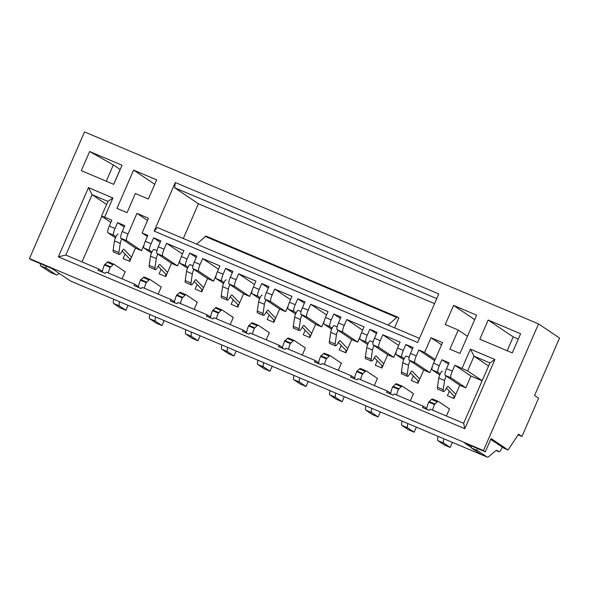 <?xml version="1.0" encoding="UTF-8"?>
<svg xmlns="http://www.w3.org/2000/svg" width="589" height="589" viewBox="0 0 589 589"><rect width="100%" height="100%" fill="white"/><g stroke="black" fill="none" stroke-linecap="round" stroke-linejoin="round"><path stroke-width="0.88" d="M446.145 376.032A4.337 0.987 112.9 0 0 445.593 377.181A4.337 0.987 112.9 0 0 444.562 380.501L443.222 389.719A6.427 1.465 112.9 0 0 443.488 391.545A6.427 1.465 112.9 0 0 446.263 388.453A4.337 0.987 -67.1 0 1 448.133 386.369A4.337 0.987 -67.1 0 1 448.214 386.421L455.82 394.343M442.354 371.306L442.398 371.328A4.337 0.987 112.9 0 0 442.354 371.306A4.337 0.987 112.9 0 0 439.828 374.737A4.337 0.987 112.9 0 0 438.79 378.064L437.458 387.282A6.427 1.465 112.9 0 0 437.723 389.108L443.488 391.545M410.106 360.792A4.337 0.987 112.9 0 0 409.561 361.94A4.337 0.987 112.9 0 0 408.523 365.261L407.19 374.479A6.427 1.465 112.9 0 0 407.455 376.312A6.427 1.465 112.9 0 0 410.231 373.22A4.337 0.987 -67.1 0 1 412.101 371.129A4.337 0.987 -67.1 0 1 412.182 371.188L419.788 379.102M409.186 357.28L406.358 356.087A4.337 0.987 112.9 0 0 406.322 356.065A4.337 0.987 112.9 0 0 403.796 359.504A4.337 0.987 112.9 0 0 402.758 362.824L401.426 372.042A6.427 1.465 112.9 0 0 401.691 373.875L407.455 376.312M374.074 345.559A4.337 0.987 112.9 0 0 373.529 346.7A4.337 0.987 112.9 0 0 372.491 350.028L371.151 359.246A6.427 1.465 112.9 0 0 371.423 361.072A6.427 1.465 112.9 0 0 374.199 357.979A4.337 0.987 -67.1 0 1 376.069 355.889A4.337 0.987 -67.1 0 1 376.15 355.947L383.756 363.869M373.154 342.047L370.326 340.847A4.337 0.987 112.9 0 0 370.29 340.825A4.337 0.987 112.9 0 0 367.764 344.263A4.337 0.987 112.9 0 0 366.726 347.584L365.386 356.809A6.427 1.465 112.9 0 0 365.659 358.635L371.423 361.072M338.042 330.319A4.337 0.987 112.9 0 0 337.497 331.46A4.337 0.987 112.9 0 0 336.459 334.788L335.119 344.005A6.427 1.465 112.9 0 0 335.391 345.831A6.427 1.465 112.9 0 0 338.167 342.739A4.337 0.987 -67.1 0 1 340.037 340.656A4.337 0.987 -67.1 0 1 340.118 340.707L347.716 348.629M337.122 326.807L334.294 325.614A4.337 0.987 112.9 0 0 334.257 325.592A4.337 0.987 112.9 0 0 331.732 329.023A4.337 0.987 112.9 0 0 330.694 332.351L329.354 341.568A6.427 1.465 112.9 0 0 329.626 343.394L335.391 345.831M302.01 315.078A4.337 0.987 112.9 0 0 301.465 316.227A4.337 0.987 112.9 0 0 300.427 319.547L299.087 328.765A6.427 1.465 112.9 0 0 299.359 330.598A6.427 1.465 112.9 0 0 302.128 327.506A4.337 0.987 -67.1 0 1 304.005 325.415A4.337 0.987 -67.1 0 1 304.079 325.474L311.684 333.389M298.225 310.351L301.089 311.566L298.262 310.374A4.337 0.987 112.9 0 0 298.225 310.351A4.337 0.987 112.9 0 0 295.7 313.79A4.337 0.987 112.9 0 0 294.662 317.11L293.322 326.328A6.427 1.465 112.9 0 0 293.594 328.161L299.359 330.598M265.978 299.845A4.337 0.987 112.9 0 0 265.433 300.986A4.337 0.987 112.9 0 0 264.395 304.314L263.055 313.532A6.427 1.465 112.9 0 0 263.327 315.358A6.427 1.465 112.9 0 0 266.095 312.266A4.337 0.987 -67.1 0 1 267.966 310.175A4.337 0.987 -67.1 0 1 268.047 310.234L275.652 318.156M262.186 295.111L262.23 295.133A4.337 0.987 112.9 0 0 262.186 295.111A4.337 0.987 112.9 0 0 259.668 298.549A4.337 0.987 112.9 0 0 258.63 301.87L257.29 311.095A6.427 1.465 112.9 0 0 257.562 312.921L263.327 315.358M229.946 284.605A4.337 0.987 112.9 0 0 229.393 285.746A4.337 0.987 112.9 0 0 228.355 289.074L227.023 298.292A6.427 1.465 112.9 0 0 227.288 300.118A6.427 1.465 112.9 0 0 230.063 297.025A4.337 0.987 -67.1 0 1 231.933 294.942A4.337 0.987 -67.1 0 1 232.014 294.993L239.62 302.915M226.154 279.878L226.198 279.893A4.337 0.987 112.9 0 0 226.154 279.878A4.337 0.987 112.9 0 0 223.629 283.309A4.337 0.987 112.9 0 0 222.59 286.637L221.258 295.855A6.427 1.465 112.9 0 0 221.523 297.681L227.288 300.118M193.906 269.364A4.337 0.987 112.9 0 0 193.361 270.513A4.337 0.987 112.9 0 0 192.323 273.833L190.991 283.051A6.427 1.465 112.9 0 0 191.256 284.885A6.427 1.465 112.9 0 0 194.031 281.785A4.337 0.987 -67.1 0 1 195.901 279.701A4.337 0.987 -67.1 0 1 195.982 279.76L203.588 287.675M190.122 264.638L192.986 265.853L190.159 264.66A4.337 0.987 112.9 0 0 190.122 264.638A4.337 0.987 112.9 0 0 187.596 268.076A4.337 0.987 112.9 0 0 186.558 271.396L185.218 280.614A6.427 1.465 112.9 0 0 185.491 282.448L191.256 284.885M116.953 208.396L127.04 212.658L135.367 193.516L148.34 199.001L156.659 179.859L133.6 170.111L116.953 208.396M458.227 330.046L449.9 349.189L459.994 353.459L476.641 315.174L453.574 305.419L445.255 324.561L458.227 330.046L467.467 336.267M419.456 338.366L157.329 227.516L154.171 231.102L417.653 342.526L438.776 293.933L175.301 182.516L174.616 187.758L436.743 298.608M154.171 231.102L175.301 182.516M512.275 352.907L520.602 333.764L488.171 320.048L479.844 339.19L512.275 352.907M81.319 170.663L89.638 151.52L122.07 165.229L113.743 184.372L81.319 170.663M538.53 323.913L483.473 450.548L29.45 258.549L84.514 131.914L538.53 323.913L559.55 338.049L534.584 395.477L538.596 398.179L521.95 436.464L518.548 434.174L508.086 449.974L491.086 438.547L485.329 451.792L464.714 443.083L471.303 447.515M144.047 244.862L141.522 250.678L135.757 248.241L120.922 238.265L126.687 240.71A6.427 1.465 -67.1 0 1 128.012 233.988L136.972 213.373L148.502 218.247L142.104 232.972L147.868 235.409L145.306 241.299A6.427 1.465 -67.1 0 0 143.981 248.021L149.746 250.458A6.427 1.465 -67.1 0 1 151.071 243.736L153.633 237.846L160.834 240.894L158.279 246.784A6.427 1.465 -67.1 0 0 156.954 253.506L162.719 255.943A6.427 1.465 -67.1 0 1 164.044 249.221L166.606 243.331L183.901 250.649L181.338 256.539A6.427 1.465 112.9 0 0 180.013 263.261L187.501 268.297M196.27 257.526L189.665 253.086L187.103 258.976A6.427 1.465 112.9 0 0 185.778 265.698L188.009 267.192M189.665 253.086L196.873 256.134L194.311 262.024A6.427 1.465 112.9 0 0 192.986 268.746L207.821 278.722L213.586 281.159L216.119 275.335M218.482 269.225L202.638 258.571L200.076 264.461A6.427 1.465 112.9 0 0 198.751 271.183L213.586 281.159M202.638 258.571L219.933 265.889L217.37 271.779A6.427 1.465 112.9 0 0 216.045 278.494L223.533 283.53M232.302 272.766L225.697 268.326L223.135 274.216A6.427 1.465 112.9 0 0 221.81 280.938L224.041 282.433M225.697 268.326L232.905 271.374L230.343 277.264A6.427 1.465 112.9 0 0 229.018 283.986L243.853 293.955L249.618 296.4L252.151 290.576M254.514 284.465L238.67 273.811L236.108 279.701A6.427 1.465 112.9 0 0 234.783 286.423L249.618 296.4M238.67 273.811L255.965 281.122L253.403 287.012A6.427 1.465 112.9 0 0 252.077 293.734L259.572 298.77M268.334 287.999L261.73 283.559L259.167 289.449A6.427 1.465 112.9 0 0 257.842 296.171L260.073 297.673M261.73 283.559L268.937 286.607L266.375 292.497A6.427 1.465 112.9 0 0 265.05 299.219L279.885 309.196L285.65 311.633L288.183 305.816M290.546 299.698L274.702 289.044L272.14 294.934A6.427 1.465 112.9 0 0 270.815 301.656L285.65 311.633M274.702 289.044L291.997 296.363L289.435 302.253A6.427 1.465 112.9 0 0 288.117 308.975L295.604 314.011M304.366 303.239L297.762 298.8L295.207 304.69A6.427 1.465 112.9 0 0 293.882 311.412L296.105 312.906M297.762 298.8L304.969 301.848L302.407 307.738A6.427 1.465 112.9 0 0 301.082 314.46L315.925 324.436L321.69 326.873L324.215 321.049M326.578 314.938L310.734 304.285L308.172 310.175A6.427 1.465 112.9 0 0 306.847 316.897L321.69 326.873M310.734 304.285L328.029 311.603L325.474 317.493A6.427 1.465 112.9 0 0 324.149 324.215L331.636 329.251M340.398 318.48L333.801 314.04L331.239 319.93A6.427 1.465 112.9 0 0 329.914 326.652L332.137 328.147M333.801 314.04L341.002 317.088L338.447 322.978A6.427 1.465 112.9 0 0 337.122 329.7L351.957 339.669L357.722 342.113L360.247 336.29M362.61 330.179L346.766 319.525L344.212 325.415A6.427 1.465 112.9 0 0 342.886 332.137L357.722 342.113M346.766 319.525L364.068 326.836L361.506 332.726A6.427 1.465 112.9 0 0 360.181 339.448L367.669 344.484M376.43 333.713L369.833 329.273L367.271 335.163A6.427 1.465 112.9 0 0 365.946 341.885L368.177 343.387M369.833 329.273L377.041 332.321L374.479 338.211A6.427 1.465 112.9 0 0 373.154 344.933L387.989 354.909L393.754 357.346L396.287 351.53M398.65 345.412L382.806 334.766L380.244 340.656A6.427 1.465 112.9 0 0 378.918 347.37L393.754 357.346M382.806 334.766L400.1 342.076L397.538 347.966A6.427 1.465 112.9 0 0 396.213 354.688L403.701 359.724M412.469 348.953L405.865 344.513L403.303 350.403A6.427 1.465 112.9 0 0 401.978 357.125L404.209 358.627M405.865 344.513L413.073 347.562L410.511 353.452A6.427 1.465 112.9 0 0 409.186 360.173L424.021 370.15L429.786 372.587L432.319 366.77M434.682 360.652L418.838 349.999L416.276 355.889A6.427 1.465 112.9 0 0 414.95 362.61L429.786 372.587M418.838 349.999L424.603 352.436L431.001 337.711L442.538 342.592L433.57 363.207A6.427 1.465 112.9 0 0 432.245 369.929L439.74 374.965M448.501 364.193L441.897 359.754L439.335 365.644A6.427 1.465 112.9 0 0 438.01 372.366L440.241 373.86M441.897 359.754L449.105 362.802L446.543 368.692A6.427 1.465 112.9 0 0 445.218 375.414L460.053 385.39L465.818 387.827L470.942 376.047L454.87 365.239L452.308 371.129A6.427 1.465 112.9 0 0 450.983 377.851L465.818 387.827M454.87 365.239L467.637 370.945L474.042 356.22L489.893 362.927L463.646 423.3L464.809 428.711L494.9 359.504L470.397 349.144L462.078 368.287M110.865 222.399L101.536 216.126L104.628 217.127L112.948 197.985L88.446 187.619L58.355 256.826L464.809 428.711M104.628 217.127L111.829 220.176L109.274 226.058A6.427 1.465 -67.1 0 0 107.949 232.78L113.714 235.225A6.427 1.465 -67.1 0 1 115.039 228.503L117.594 222.613L124.802 225.661L122.24 231.551A6.427 1.465 -67.1 0 0 120.922 238.265M507.173 350.749L513.203 336.886L518.305 339.043M434.564 303.629L198.419 203.765L183.312 238.508M180.087 260.102L177.554 265.919L171.789 263.482L156.954 253.506M101.853 216.34L82.033 261.921M122.1 278.862L125.221 271.684L124.787 271.5L125.185 271.765M158.132 294.102L161.253 286.917L160.826 286.74L161.217 287.005M197.256 302.238L196.859 301.973L197.286 302.157L194.164 309.335M233.288 317.478L232.891 317.213L233.325 317.397L230.203 324.576M269.32 332.719L268.923 332.454L269.357 332.63L266.235 339.816M305.352 347.959L304.955 347.687L305.389 347.871L302.267 355.057M341.384 363.192L340.987 362.927L341.421 363.111L338.3 370.29M377.416 378.433L377.026 378.167L377.453 378.352L374.332 385.53M413.456 393.673L413.058 393.4L413.493 393.585L410.364 400.77M449.488 408.906L449.09 408.641L449.525 408.825L446.403 416.003M482.133 380.774L470.942 376.047M243.588 293.778L237.801 307.09L231.175 304.285L233.148 299.742M279.62 309.019L273.841 322.33L267.207 319.525L269.18 314.982M315.66 324.259L309.873 337.563L303.239 334.758L305.212 330.215M351.692 339.492L345.905 352.804L339.271 349.999L341.252 345.456M387.724 354.733L381.937 368.044L375.311 365.239L377.284 360.696M423.756 369.973L417.969 383.277L411.343 380.472L413.316 375.929M135.492 248.065L129.705 261.376L123.072 258.571L125.052 254.028M171.524 263.305L165.737 276.609L159.104 273.811L161.084 269.269M207.556 278.545L201.769 291.849L195.143 289.044L197.116 284.502M459.788 385.206L454.001 398.517L447.375 395.712L449.348 391.17M88.446 187.619L92.083 194.694L65.835 255.066L98.989 269.085L97.936 270.285L105.136 273.333L106.189 272.133L135.021 284.325L133.968 285.525L141.176 288.566L142.229 287.373L171.34 299.683L170.287 300.883L176.921 303.688L177.974 302.488L207.372 314.924L206.319 316.116L212.953 318.921L214.006 317.729L243.404 330.164L242.359 331.357L248.985 334.162L250.038 332.969L279.444 345.397L278.391 346.597L285.017 349.402L286.07 348.202L315.476 360.637L314.423 361.837L321.049 364.635L322.102 363.442L351.508 375.878L350.455 377.07L357.089 379.876L358.141 378.683L387.54 391.118L386.487 392.311L393.121 395.116L394.174 393.916L423.572 406.351L422.519 407.551L429.153 410.349L430.206 409.156L463.646 423.3M65.835 255.066L58.355 256.826M282.646 347.554L279.444 345.397M318.678 362.795L315.476 360.637M210.575 317.073L207.372 314.924M246.607 332.314L243.404 330.164M426.775 408.508L423.572 406.351M354.711 378.028L351.508 375.878M390.743 393.268L387.54 391.118M435.168 359.54L424.603 352.436M174.543 301.84L171.34 299.683M182.45 253.984L166.606 243.331M483.473 450.548L485.329 451.792M482.766 455.216L70.459 280.982L51.913 268.51L31.305 259.793L29.45 258.549M508.086 449.974L504.199 448.325L490.762 439.298M521.95 436.464L518.114 434.837M470.397 349.144L474.042 356.22L488.561 365.99M494.9 359.504L489.893 362.927M106.609 204.464L92.083 194.694L107.942 201.401L112.948 197.985M101.536 216.126L107.942 201.401M513.203 336.886L488.171 320.048M198.419 203.765L174.616 187.758M490.725 439.372L504.199 448.325M120.193 169.544L113.331 164.927L106.248 181.206M89.638 151.52L113.331 164.927M388.085 325.099L396.743 317.419A6.427 1.465 -67.1 0 1 397.568 317.088A6.427 1.465 -67.1 0 1 397.619 317.118L398.856 317.95L394.556 327.837M196.674 244.155L205.333 236.476A6.427 1.465 -67.1 0 1 206.157 236.145A6.427 1.465 -67.1 0 1 206.216 236.174M502.277 447.139L501.909 447.979A4.822 1.097 -67.1 0 1 499.104 451.8A4.822 1.097 -67.1 0 1 499.067 451.77L497.226 450.541A16.072 3.659 -67.1 0 0 497.087 450.46A16.072 3.659 -67.1 0 0 495.113 451.211L489.15 456.328A16.072 3.659 -67.1 0 1 487.177 457.086L481.412 454.649A16.072 3.659 -67.1 0 1 481.272 454.568L471.509 448.008A4.822 1.097 -67.1 0 1 471.487 445.947M98.989 269.085L102.471 271.426M59.077 273.325L58.193 274.084A16.072 3.659 -67.1 0 1 56.22 274.835L50.455 272.398A16.072 3.659 -67.1 0 1 50.308 272.324L40.545 265.757A4.822 1.097 -67.1 0 1 40.523 263.695M471.509 448.008L477.274 450.445A4.822 1.097 -67.1 0 1 477.252 448.384M477.274 450.445L487.037 457.005L481.272 454.568M482.163 380.708L467.637 370.945M40.545 265.757L46.317 268.194A4.822 1.097 -67.1 0 1 46.288 266.132M46.317 268.194L56.073 274.761L50.308 272.324M129.418 261.251A4.822 1.097 112.9 0 0 129.573 258.733L122.137 250.995M131.516 257.202L123.918 249.28A4.337 0.987 112.9 0 0 123.837 249.221A4.337 0.987 112.9 0 0 121.96 251.312A6.427 1.465 -67.1 0 1 119.192 254.404L113.427 251.967A6.427 1.465 -67.1 0 1 113.154 250.141L114.494 240.923A4.337 0.987 -67.1 0 1 116.107 236.395A4.337 0.987 -67.1 0 1 118.058 234.164A4.337 0.987 -67.1 0 1 118.094 234.179L118.058 234.164M128.049 305.338L125.891 310.3L120.127 307.863L113.64 303.497A8.032 1.833 -67.1 0 1 113.787 299.308M102.42 272.184A8.032 1.833 -67.1 0 1 104.43 264.954L107.227 262.282A9.645 2.194 -67.1 0 1 108.339 261.891A9.645 2.194 -67.1 0 1 108.428 261.936M108.361 273.053A8.032 1.833 -67.1 0 1 110.195 267.399L112.992 264.719A9.645 2.194 -67.1 0 1 114.104 264.328A9.645 2.194 -67.1 0 1 114.192 264.373L124.787 271.5M125.891 310.3L119.405 305.934A8.032 1.833 -67.1 0 1 119.552 301.745M119.192 254.404A6.427 1.465 -67.1 0 1 118.919 252.578L120.259 243.36A4.337 0.987 -67.1 0 1 121.842 238.891M165.45 276.491A4.822 1.097 112.9 0 0 165.605 273.973L158.176 266.235M167.556 272.435L159.95 264.52A4.337 0.987 112.9 0 0 159.869 264.461A4.337 0.987 112.9 0 0 157.999 266.552A6.427 1.465 -67.1 0 1 155.224 269.644L149.459 267.207A6.427 1.465 -67.1 0 1 149.186 265.374L150.526 256.156A4.337 0.987 -67.1 0 1 152.139 251.636A4.337 0.987 -67.1 0 1 154.09 249.397A4.337 0.987 -67.1 0 1 154.127 249.419L156.954 250.619L154.09 249.397M164.088 320.571L161.923 325.54L156.159 323.103L149.672 318.737A8.032 1.833 -67.1 0 1 149.827 314.541M138.452 287.417A8.032 1.833 -67.1 0 1 140.462 280.195L143.26 277.522A9.645 2.194 -67.1 0 1 144.371 277.124A9.645 2.194 -67.1 0 1 144.46 277.176M144.393 288.286A8.032 1.833 -67.1 0 1 146.227 282.632L149.024 279.959A9.645 2.194 -67.1 0 1 150.136 279.561A9.645 2.194 -67.1 0 1 150.224 279.613L160.826 286.74M161.923 325.54L155.437 321.174A8.032 1.833 -67.1 0 1 155.592 316.978M155.224 269.644A6.427 1.465 -67.1 0 1 154.951 267.818L156.291 258.593A4.337 0.987 -67.1 0 1 157.874 254.131M104.687 264.365L110.452 266.81M140.719 279.606L146.484 282.043M135.021 284.325L138.503 286.666M177.554 265.919L162.719 255.943M115.437 237.816L107.949 232.78M113.714 235.225L115.937 236.719M117.594 222.613L124.198 227.052M160.23 242.285L153.633 237.846M151.977 251.959L149.746 250.458M151.469 253.056L143.981 248.021M126.687 240.71L141.522 250.678M147.537 220.47L136.972 213.373M147.383 236.52L142.104 232.972M196.859 301.973L186.257 294.846A9.645 2.194 112.9 0 0 186.176 294.802A9.645 2.194 112.9 0 0 185.056 295.199L182.266 297.872A8.032 1.833 112.9 0 0 180.425 303.526M191.624 332.218A8.032 1.833 112.9 0 0 191.469 336.415L197.963 340.773L200.12 335.811M185.859 329.781A8.032 1.833 112.9 0 0 185.704 333.97L192.198 338.336L197.963 340.773M180.492 292.409A9.645 2.194 112.9 0 0 180.411 292.365A9.645 2.194 112.9 0 0 179.292 292.762L176.501 295.435A8.032 1.833 112.9 0 0 174.491 302.658M194.208 281.476L201.637 289.214A4.822 1.097 -67.1 0 1 201.49 291.732M182.516 297.283L176.752 294.846M232.891 317.213L222.289 310.086A9.645 2.194 112.9 0 0 222.208 310.042A9.645 2.194 112.9 0 0 221.089 310.432L218.298 313.112A8.032 1.833 112.9 0 0 216.457 318.767M227.656 347.458A8.032 1.833 112.9 0 0 227.501 351.648L233.995 356.014L236.152 351.051M221.891 345.021A8.032 1.833 112.9 0 0 221.736 349.211L228.23 353.577L233.995 356.014M216.524 307.649A9.645 2.194 112.9 0 0 216.443 307.605A9.645 2.194 112.9 0 0 215.324 307.995L212.533 310.675A8.032 1.833 112.9 0 0 210.523 317.898M230.24 296.709L237.669 304.447A4.822 1.097 -67.1 0 1 237.522 306.965M218.556 312.523L212.791 310.086M268.923 332.454L258.328 325.327A9.645 2.194 112.9 0 0 258.24 325.283A9.645 2.194 112.9 0 0 257.121 325.673L254.33 328.345A8.032 1.833 112.9 0 0 252.49 334.007M263.688 362.699A8.032 1.833 112.9 0 0 263.533 366.888L270.027 371.254L272.184 366.292M257.923 360.254A8.032 1.833 112.9 0 0 257.768 364.451L264.262 368.817L270.027 371.254M252.563 322.89A9.645 2.194 112.9 0 0 252.475 322.838A9.645 2.194 112.9 0 0 251.356 323.236L248.565 325.908A8.032 1.833 112.9 0 0 246.555 333.131M266.272 311.949L273.701 319.687A4.822 1.097 -67.1 0 1 273.554 322.205M254.588 327.756L248.823 325.319M304.955 347.687L294.36 340.567A9.645 2.194 112.9 0 0 294.272 340.516A9.645 2.194 112.9 0 0 293.153 340.913L290.362 343.586A8.032 1.833 112.9 0 0 288.522 349.24M299.72 377.932A8.032 1.833 112.9 0 0 299.573 382.128L306.059 386.487L308.216 381.525M293.955 375.495A8.032 1.833 112.9 0 0 293.801 379.691L300.294 384.05L306.059 386.487M288.595 338.123A9.645 2.194 112.9 0 0 288.507 338.079A9.645 2.194 112.9 0 0 287.388 338.476L284.597 341.149A8.032 1.833 112.9 0 0 282.587 348.371M302.304 327.189L309.733 334.927A4.822 1.097 -67.1 0 1 309.586 337.445M290.62 342.997L284.855 340.56M340.987 362.927L330.392 355.8A9.645 2.194 112.9 0 0 330.304 355.756A9.645 2.194 112.9 0 0 329.192 356.154L326.394 358.826A8.032 1.833 112.9 0 0 324.561 364.481M335.759 393.172A8.032 1.833 112.9 0 0 335.605 397.361L342.091 401.727L344.256 396.765M329.987 390.735A8.032 1.833 112.9 0 0 329.84 394.924L336.326 399.29L342.091 401.727M324.627 353.363A9.645 2.194 112.9 0 0 324.539 353.319A9.645 2.194 112.9 0 0 323.427 353.709L320.63 356.389A8.032 1.833 112.9 0 0 318.62 363.612M338.336 342.423L345.772 350.168A4.822 1.097 -67.1 0 1 345.618 352.686M326.652 358.237L320.887 355.8M377.026 378.167L366.424 371.041A9.645 2.194 112.9 0 0 366.343 370.996A9.645 2.194 112.9 0 0 365.224 371.387L362.426 374.059A8.032 1.833 112.9 0 0 360.593 379.721M371.792 408.413A8.032 1.833 112.9 0 0 371.637 412.602L378.131 416.968L380.288 412.005M366.027 405.968A8.032 1.833 112.9 0 0 365.872 410.165L372.358 414.531L378.131 416.968M360.659 368.604A9.645 2.194 112.9 0 0 360.571 368.552A9.645 2.194 112.9 0 0 359.459 368.95L356.662 371.622A8.032 1.833 112.9 0 0 354.659 378.845M374.376 357.663L381.805 365.401A4.822 1.097 -67.1 0 1 381.65 367.919M362.684 373.47L356.919 371.033M413.058 393.4L402.456 386.281A9.645 2.194 112.9 0 0 402.375 386.229A9.645 2.194 112.9 0 0 401.256 386.627L398.466 389.3A8.032 1.833 112.9 0 0 396.625 394.954M407.824 423.646A8.032 1.833 112.9 0 0 407.669 427.842L414.163 432.208L416.32 427.239M402.059 421.209A8.032 1.833 112.9 0 0 401.904 425.405L408.398 429.764L414.163 432.208M396.691 383.837A9.645 2.194 112.9 0 0 396.611 383.792A9.645 2.194 112.9 0 0 395.491 384.19L392.701 386.863A8.032 1.833 112.9 0 0 390.691 394.085M410.408 372.903L417.837 380.641A4.822 1.097 -67.1 0 1 417.689 383.159M398.716 388.711L392.951 386.274M449.09 408.641L438.496 401.514A9.645 2.194 112.9 0 0 438.407 401.47A9.645 2.194 112.9 0 0 437.288 401.867L434.498 404.54A8.032 1.833 112.9 0 0 432.657 410.194M443.856 438.886A8.032 1.833 112.9 0 0 443.701 443.075L450.195 447.441L452.352 442.479M438.091 436.449A8.032 1.833 112.9 0 0 437.936 440.638L444.43 445.004L450.195 447.441M432.724 399.077A9.645 2.194 112.9 0 0 432.643 399.033A9.645 2.194 112.9 0 0 431.523 399.423L428.733 402.103A8.032 1.833 112.9 0 0 426.723 409.326M446.44 388.136L453.869 395.882A4.822 1.097 -67.1 0 1 453.721 398.4M434.756 403.951L428.991 401.514M441.566 344.815L431.001 337.711M474.705 319.628L453.574 305.419M154.723 184.313L133.6 170.111M444.562 380.501L438.79 378.064M408.523 365.261L402.758 362.824M372.491 350.028L366.726 347.584M336.459 334.788L330.694 332.351M300.427 319.547L294.662 317.11M264.395 304.314L258.63 301.87M228.355 289.074L222.59 286.637M192.323 273.833L186.558 271.396M151.071 243.736L145.306 241.299M164.044 249.221L158.279 246.784M187.103 258.976L181.338 256.539M200.076 264.461L194.311 262.024M223.135 274.216L217.37 271.779M236.108 279.701L230.343 277.264M259.167 289.449L253.403 287.012M272.14 294.934L266.375 292.497M295.207 304.69L289.435 302.253M308.172 310.175L302.407 307.738M331.239 319.93L325.474 317.493M344.212 325.415L338.447 322.978M367.271 335.163L361.506 332.726M380.244 340.656L374.479 338.211M403.303 350.403L397.538 347.966M416.276 355.889L410.511 353.452M439.335 365.644L433.57 363.207M452.308 371.129L446.543 368.692M115.039 228.503L109.274 226.058M128.012 233.988L122.24 231.551M221.81 280.938L216.045 278.494M257.842 296.171L252.077 293.734M293.882 311.412L288.117 308.975M329.914 326.652L324.149 324.215M365.946 341.885L360.181 339.448M401.978 357.125L396.213 354.688M438.01 372.366L432.245 369.929M185.778 265.698L180.013 263.261M113.677 184.342L120.127 169.499M396.743 317.419L205.333 236.476M499.067 451.77L496.129 450.533L499.104 451.8M129.573 258.733L130.655 259.197M107.227 262.282L112.992 264.719M110.195 267.399L104.43 264.954M113.64 303.497L119.405 305.934M114.494 240.923L120.259 243.36M118.919 252.578L113.154 250.141M165.605 273.973L166.687 274.43M143.26 277.522L149.024 279.959M146.227 282.632L140.462 280.195M149.672 318.737L155.437 321.174M150.526 256.156L156.291 258.593M154.951 267.818L149.186 265.374M198.751 271.183L192.986 268.746M190.991 283.051L185.218 280.614M202.719 289.67L201.637 289.214M185.056 295.199L179.292 292.762M182.266 297.872L176.501 295.435M191.469 336.415L185.704 333.97M234.783 286.423L229.018 283.986M270.815 301.656L265.05 299.219M306.847 316.897L301.082 314.46M342.886 332.137L337.122 329.7M378.918 347.37L373.154 344.933M414.95 362.61L409.186 360.173M450.983 377.851L445.218 375.414M227.023 298.292L221.258 295.855M238.751 304.911L237.669 304.447M221.089 310.432L215.324 307.995M218.298 313.112L212.533 310.675M227.501 351.648L221.736 349.211M263.055 313.532L257.29 311.095M274.783 320.144L273.701 319.687M257.121 325.673L251.356 323.236M254.33 328.345L248.565 325.908M263.533 366.888L257.768 364.451M299.087 328.765L293.322 326.328M310.815 335.384L309.733 334.927M293.153 340.913L287.388 338.476M290.362 343.586L284.597 341.149M299.573 382.128L293.801 379.691M335.119 344.005L329.354 341.568M346.855 350.624L345.772 350.168M329.192 356.154L323.427 353.709M326.394 358.826L320.63 356.389M335.605 397.361L329.84 394.924M371.151 359.246L365.386 356.809M382.887 365.857L381.805 365.401M365.224 371.387L359.459 368.95M362.426 374.059L356.662 371.622M371.637 412.602L365.872 410.165M407.19 374.479L401.426 372.042M418.919 381.098L417.837 380.641M401.256 386.627L395.491 384.19M398.466 389.3L392.701 386.863M407.669 427.842L401.904 425.405M443.222 389.719L437.458 387.282M454.951 396.338L453.869 395.882M437.288 401.867L431.523 399.423M434.498 404.54L428.733 402.103M443.701 443.075L437.936 440.638M206.157 236.145L397.568 317.088M108.339 261.891L114.104 264.328M144.371 277.124L150.136 279.561M186.176 294.802L180.411 292.365M222.208 310.042L216.443 307.605M258.24 325.283L252.475 322.838M294.272 340.516L288.507 338.079M337.122 326.799L334.257 325.592M330.304 355.756L324.539 353.319M373.154 342.04L370.29 340.825M366.343 370.996L360.571 368.552M409.193 357.28L406.322 356.065M402.375 386.229L396.611 383.792M438.407 401.47L432.643 399.033"/></g></svg>
